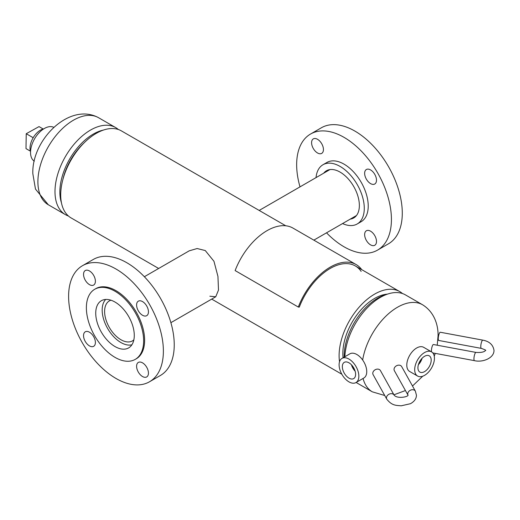 <?xml version="1.0" encoding="UTF-8"?>
<svg xmlns="http://www.w3.org/2000/svg" width="520" height="520" viewBox="0 0 520 520"><rect width="100%" height="100%" fill="white"/><g stroke="black" fill="none" stroke-linecap="round" stroke-linejoin="round"><path stroke-width="0.78" d="M144.359 276.731L189.215 250.835L197.139 248.534L205.257 250.542L213.961 261.281L217.945 276.432L218.491 290.069L215.735 296.784L209.859 296.205M387.419 294.138A44.967 25.961 120 0 0 374.641 298.422A44.967 25.961 120 0 0 343.076 357.76M402.467 293.54A50.258 29.016 120 0 0 399.776 291.61A50.258 29.016 120 0 0 374.641 294.099A50.258 29.016 120 0 0 339.528 361.719M285.76 225.784L121.381 130.877A50.258 29.016 120 0 0 96.252 133.367A50.258 29.016 120 0 0 63.414 177.658A50.258 29.016 120 0 0 71.123 217.932L158.659 268.476M344.188 357.116A47.268 27.294 -60 0 1 344.182 356.142A47.268 27.294 -60 0 1 384.631 295.055L387.835 294.002A50.258 29.016 120 0 0 344.871 356.72M362.661 360.022A50.258 29.016 -60 0 1 387.29 314.847A50.258 29.016 -60 0 1 422.584 304.779L405.49 294.911A50.258 29.016 120 0 0 387.835 294.002M103.46 130.059A47.268 27.294 120 0 0 59.865 191.997A47.268 27.294 120 0 0 61.451 202.826M68.425 216.002A50.258 29.016 -60 0 1 65.403 214.63A50.258 29.016 -60 0 1 54.99 191.627A50.258 29.016 -60 0 1 76.934 141.044A50.258 29.016 -60 0 1 115.661 127.582A50.258 29.016 -60 0 1 118.359 129.513M84.149 142.812A44.967 25.961 120 0 0 62.836 179.725M34.288 161.194A19.546 11.284 -60 0 1 33.027 141.85A19.546 11.284 -60 0 1 49.777 126.64A19.546 11.284 -60 0 1 53.82 127.355M424.56 371.618A9.38 5.415 120 0 0 430.716 363.259A9.38 5.415 120 0 0 429.15 355.778A9.38 5.415 120 0 0 424.56 356.298A9.38 5.415 120 0 0 418.457 364.475A9.38 5.415 120 0 0 419.77 372.021A9.38 5.415 120 0 0 424.56 371.618M418.405 364.644A9.022 5.213 120 0 0 422.078 358.287M419.081 362.798A7.852 4.53 120 0 0 420.817 359.794M431.541 351.865L423.644 347.308A13.962 8.06 120 0 0 416.663 347.997A13.962 8.06 120 0 0 407.543 360.301A13.962 8.06 120 0 0 409.682 371.488L417.579 376.044A13.962 8.06 120 0 0 424.56 375.356A13.962 8.06 120 0 0 433.68 363.051A13.962 8.06 120 0 0 431.541 351.865A13.962 8.06 120 0 0 424.56 352.553A13.962 8.06 120 0 0 415.441 364.858A13.962 8.06 120 0 0 417.579 376.044M350.603 378.84A9.38 5.415 -120 0 0 353.762 378.541A9.38 5.415 -120 0 0 354.712 369.928A9.38 5.415 -120 0 0 347.347 362.109A9.38 5.415 -120 0 0 344.383 362.291A9.38 5.415 -120 0 0 343.174 370.838A9.38 5.415 -120 0 0 350.603 378.84M355.959 382.564L363.857 378.007A13.962 8.06 -120 0 0 365.456 365.241A13.962 8.06 -120 0 0 354.451 353.464A13.962 8.06 -120 0 0 349.895 353.821L341.998 358.384A13.962 8.06 -120 0 0 340.392 371.15A13.962 8.06 -120 0 0 351.397 382.922A13.962 8.06 -120 0 0 355.959 382.564A13.962 8.06 -120 0 0 357.559 369.798A13.962 8.06 -120 0 0 346.554 358.026A13.962 8.06 -120 0 0 341.998 358.384M352.723 366.314A7.852 4.53 -120 0 0 354.451 369.31M351.455 364.806A9.022 5.213 -120 0 0 355.128 371.163M30.556 151.638A14.69 8.482 -60 0 1 30.023 147.947A14.69 8.482 -60 0 1 43.686 128.895M30.407 151.164L26 148.623L26.234 133.718L39.026 126.601L43.199 129.006M26.234 133.718L33.182 137.728M110.942 300.209A23.088 13.332 -120 0 0 109.388 300.892A23.088 13.332 -120 0 0 105.846 319.391A23.088 13.332 -120 0 0 120.933 339.736A23.088 13.332 -120 0 0 132.477 340.88A23.088 13.332 -120 0 0 133.841 339.872M105.703 299.449A26.527 15.314 -120 0 0 104.241 321.132A26.527 15.314 -120 0 0 120.933 342.543A26.527 15.314 -120 0 0 131.885 344.793M101.38 332.176A27.255 15.737 60 0 1 101.38 300.703A27.255 15.737 60 0 1 128.635 316.44A27.255 15.737 60 0 1 128.635 347.906A27.255 15.737 60 0 1 101.38 332.176M85.28 280.209A8.379 4.836 60 0 1 85.28 270.536A8.379 4.836 60 0 1 93.659 275.373A8.379 4.836 60 0 1 93.659 285.044A8.379 4.836 60 0 1 85.28 280.209M138.333 310.843A8.379 4.836 60 0 1 138.333 301.164A8.379 4.836 60 0 1 146.712 306A8.379 4.836 60 0 1 146.712 315.679A8.379 4.836 60 0 1 138.333 310.843M138.333 372.099A8.379 4.836 60 0 1 138.333 362.427A8.379 4.836 60 0 1 146.712 367.263A8.379 4.836 60 0 1 146.712 376.935A8.379 4.836 60 0 1 138.333 372.099M85.28 341.471A8.379 4.836 60 0 1 85.28 331.799A8.379 4.836 60 0 1 93.659 336.635A8.379 4.836 60 0 1 93.659 346.307A8.379 4.836 60 0 1 85.28 341.471M149.5 304.389A67.015 38.688 60 0 1 149.5 381.771A67.015 38.688 60 0 1 82.485 343.083A67.015 38.688 60 0 1 82.485 265.7A67.015 38.688 60 0 1 149.5 304.389M82.485 265.7L93.347 259.435A67.015 38.688 60 0 1 160.362 298.123A67.015 38.688 60 0 1 160.362 375.505L149.5 381.771M135.252 312.618A40.489 23.374 60 0 1 135.252 359.372A40.489 23.374 60 0 1 94.763 335.998A40.489 23.374 60 0 1 94.763 289.244A40.489 23.374 60 0 1 135.252 312.618M94.763 289.244L95.752 288.672A40.489 23.374 60 0 1 136.24 312.052A40.489 23.374 60 0 1 136.24 358.8L135.252 359.372M350.233 219.135A27.255 15.737 -120 0 0 353.717 217.958A27.255 15.737 -120 0 0 353.717 186.492A27.255 15.737 -120 0 0 326.463 170.755L326.463 170.755A27.255 15.737 -120 0 0 323.707 173.186M366.379 169.507L366.379 169.507A8.379 4.836 -120 0 0 366.379 179.179A8.379 4.836 -120 0 0 374.757 184.015A8.379 4.836 -120 0 0 374.757 174.343A8.379 4.836 -120 0 0 366.379 169.507M313.326 138.879L313.326 138.879A8.379 4.836 -120 0 0 313.326 148.551A8.379 4.836 -120 0 0 321.704 153.387A8.379 4.836 -120 0 0 321.704 143.715A8.379 4.836 -120 0 0 313.326 138.879M366.379 230.769L366.379 230.769A8.379 4.836 -120 0 0 366.379 240.442A8.379 4.836 -120 0 0 374.757 245.278A8.379 4.836 -120 0 0 374.757 235.606A8.379 4.836 -120 0 0 366.379 230.769M342.557 223.561A34.203 19.747 -120 0 0 357.195 223.977L361.14 221.702A34.203 19.747 -120 0 0 361.14 221.696L357.195 223.977A34.203 19.747 -120 0 0 357.195 184.483A34.203 19.747 -120 0 0 322.992 164.736A34.203 19.747 -120 0 0 316.03 177.619M326.937 162.454L322.992 164.736L326.937 162.454A34.203 19.747 -120 0 1 361.14 182.202A34.203 19.747 -120 0 1 361.14 221.696M321.392 127.77L310.531 134.043L321.392 127.77A67.015 38.688 -120 0 1 388.407 166.458A67.015 38.688 -120 0 1 388.407 243.841L377.546 250.114A67.015 38.688 -120 0 0 377.546 172.731A67.015 38.688 -120 0 0 310.531 134.043A67.015 38.688 -120 0 0 300.007 186.869M326.534 232.817A67.015 38.688 -120 0 0 377.546 250.114L388.407 243.841M398.028 365.228A4.186 3.256 150.9 0 0 394.368 370.688L408.018 395.174A4.186 3.256 150.9 0 1 407.726 393.946A4.186 3.256 150.9 0 1 411.71 389.786A4.186 3.256 150.9 0 1 415.37 391.163L401.687 366.613A4.186 3.256 150.9 0 0 398.028 365.228M372.775 373.341A4.186 3.256 -29.1 0 1 375.954 369.401A4.186 3.256 -29.1 0 1 380.425 370.565L394.108 395.115A4.186 3.256 -29.1 0 0 389.636 393.959A4.186 3.256 -29.1 0 0 386.457 397.897A4.186 3.256 -29.1 0 0 386.789 399.191L373.106 374.641A4.186 3.256 -29.1 0 1 372.775 373.341M439.537 332.943A4.186 1.047 100.5 0 0 438.315 337.474A4.186 1.047 100.5 0 0 438.769 340.476L481.299 348.381A4.186 1.047 100.5 0 1 480.779 346.56A4.186 1.047 100.5 0 1 482.066 340.841A4.186 1.047 100.5 0 1 482.826 340.145L440.297 332.241A4.186 1.047 100.5 0 0 439.537 332.943M431.464 351.819A4.186 1.047 -79.5 0 1 431.412 350.942A4.186 1.047 -79.5 0 1 432.113 346.619A4.186 1.047 -79.5 0 1 433.459 344.519L475.988 352.417A4.186 1.047 -79.5 0 0 474.643 354.517A4.186 1.047 -79.5 0 0 473.941 358.839A4.186 1.047 -79.5 0 0 474.454 360.653L432.796 352.918M356.154 264.57L292.975 228.092A51.87 29.946 -60 0 0 235.125 270.569L298.305 307.047A51.87 29.946 -60 0 1 356.154 264.57A51.87 29.946 -60 0 1 361.757 269.659M298.305 307.047L299.293 307.125A50.258 29.016 -60 0 1 355.349 265.961A50.258 29.016 -60 0 1 361.147 271.414M384.735 395.506L372.32 391.833A50.258 29.016 -60 0 1 363.051 378.469M65.403 214.63L48.315 204.763L35.471 189.066L32.838 173.713C31.512 139.906 69.543 101.842 98.573 117.715A50.258 29.016 120 0 0 59.839 131.177A50.258 29.016 120 0 0 37.902 181.76A50.258 29.016 120 0 0 48.308 204.763M341.841 374.231L211.712 299.104M399.776 291.61L355.349 265.961M393.933 394.803L405.438 390.546M412.503 386.022L422.734 376.214M434.259 356.246L435.247 353.373M437.236 345.222L438.061 335.829C438.315 326.397 435.084 312.52 422.584 304.779M372.32 391.833L356.115 382.473M98.573 117.715L115.661 127.582M170.885 322.673L215.735 296.784M356.479 215.527L313.839 240.143M329.953 169.578L259.181 210.438M415.37 391.163L416.435 395.181C416.423 398.625 414.427 401.466 410.462 403.702L401.18 405.815C396.279 405.288 392.151 405.945 386.789 399.191M408.057 395.181L408.076 395.076C408.31 396.949 397.15 399.074 394.108 395.115M482.826 340.145C489.392 341.374 493.116 344.793 494 350.402C494.098 358.176 482.593 362.668 474.454 360.653M485.635 350.506C486.226 350.318 484.783 349.603 481.299 348.381M485.622 350.402L485.635 350.291C484.406 352.034 481.195 352.742 475.988 352.417"/></g></svg>
